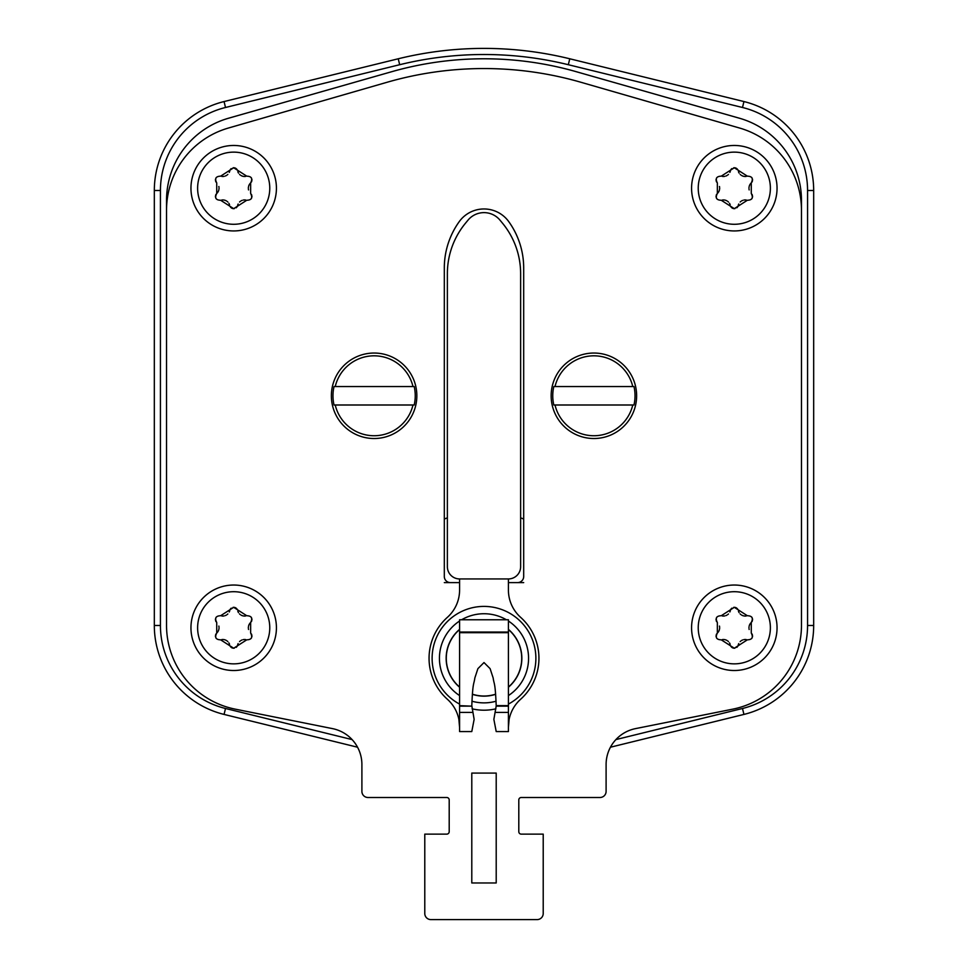 <?xml version="1.0" encoding="UTF-8"?>
<svg xmlns="http://www.w3.org/2000/svg" width="968" height="968" viewBox="0 0 968 968"><rect width="100%" height="100%" fill="white"/><g stroke="black" fill="none" stroke-linecap="round" stroke-linejoin="round"><path stroke-width="1.45" d="M444.312 519.054A103.782 103.782 0 0 1 447.373 517.844M520.627 517.844A103.782 103.782 0 0 1 523.688 519.054M606.101 791.388L606.101 764.526A36.627 36.627 0 0 1 610.457 747.211L743.944 714.42A91.573 91.573 0 0 0 813.677 625.485L813.677 190.49A91.573 91.573 0 0 0 743.944 101.555L569.777 58.782A359.588 359.588 0 0 0 398.223 58.782L224.056 101.555A91.573 91.573 0 0 0 154.323 190.49L154.323 625.485A91.573 91.573 0 0 0 224.056 714.42L357.543 747.211A36.627 36.627 0 0 1 361.899 764.526L361.899 791.388A6.111 6.111 0 0 0 367.997 797.499L446.756 797.499A2.444 2.444 0 0 1 449.2 799.943L449.2 831.681A2.444 2.444 0 0 1 446.756 834.126L424.783 834.126L424.783 913.49A6.111 6.111 0 0 0 430.881 919.6L537.119 919.6A6.111 6.111 0 0 0 543.217 913.49L543.217 834.126L521.244 834.126A2.444 2.444 0 0 1 518.8 831.681L518.8 799.943A2.444 2.444 0 0 1 521.244 797.499L600.003 797.499A6.111 6.111 0 0 0 606.101 791.388L606.101 764.526A36.627 36.627 0 0 1 635.54 728.614L732.776 709.145A85.474 85.474 0 0 0 801.468 625.328L801.468 210.189A85.474 85.474 0 0 0 739.685 128.066L580.788 82.232A349.218 349.218 0 0 0 387.212 82.232L228.315 128.066A85.474 85.474 0 0 0 166.532 210.189L166.532 625.328A85.474 85.474 0 0 0 235.224 709.145L332.46 728.614A36.627 36.627 0 0 1 361.899 764.526M801.468 615.563L801.468 200.412A85.474 85.474 0 0 0 739.431 118.217L576.057 71.644A335.787 335.787 0 0 0 391.943 71.644L228.569 118.217A85.474 85.474 0 0 0 166.532 200.412L166.532 615.563M508.418 582.603L517.577 582.603A6.111 6.111 0 0 0 523.688 576.492L523.688 267.967A79.364 79.364 0 0 0 508.442 221.212M459.558 221.212A79.364 79.364 0 0 0 444.312 267.967L444.312 576.492A6.111 6.111 0 0 0 450.423 582.603L459.582 582.603M444.312 582.603L450.423 582.603M517.577 582.603L523.688 582.603M447.373 517.88L447.373 273.678A79.364 79.364 0 0 1 465.535 223.148L467.992 220.172A20.751 20.751 0 0 1 500.008 220.172L502.465 223.148A79.364 79.364 0 0 1 520.627 273.678L520.627 517.88M520.627 273.678L520.627 566.728A12.209 12.209 0 0 1 508.418 578.937L459.582 578.937A12.209 12.209 0 0 1 447.373 566.728L447.373 273.678M523.688 267.967A79.364 79.364 0 0 0 508.805 221.696A30.528 30.528 0 0 0 459.195 221.696A79.364 79.364 0 0 0 444.312 267.967M496.209 773.081L471.791 773.081L471.791 882.973L496.209 882.973L496.209 773.081M446.756 834.126A2.444 2.444 0 0 0 449.2 831.681M449.2 799.943A2.444 2.444 0 0 0 446.756 797.499L367.997 797.499M521.244 797.499A2.444 2.444 0 0 0 518.8 799.943M518.8 831.681A2.444 2.444 0 0 0 521.244 834.126M543.217 834.126L543.217 913.49M537.119 919.6L430.881 919.6M331.371 395.779A42.737 42.737 0 0 1 374.108 353.042A42.737 42.737 0 0 1 416.845 395.779A42.737 42.737 0 0 1 374.108 438.516A42.737 42.737 0 0 1 331.371 395.779M335.231 404.999L334.021 404.999A41.128 41.128 0 0 1 334.021 386.559L335.231 386.559A39.954 39.954 0 0 1 412.985 386.559L414.195 386.559A41.128 41.128 0 0 1 414.195 404.999L335.231 404.999A39.954 39.954 0 0 0 412.985 404.999M412.985 386.559L335.231 386.559M551.155 395.779A42.737 42.737 0 0 1 593.892 353.042A42.737 42.737 0 0 1 636.629 395.779A42.737 42.737 0 0 1 593.892 438.516A42.737 42.737 0 0 1 551.155 395.779M555.015 404.999L553.805 404.999A41.128 41.128 0 0 1 553.805 386.559L555.015 386.559A39.954 39.954 0 0 1 632.769 386.559L633.98 386.559A41.128 41.128 0 0 1 633.98 404.999L555.015 404.999A39.954 39.954 0 0 0 632.769 404.999M632.769 386.559L555.015 386.559M233.687 230.941A42.737 42.737 0 0 1 190.95 188.203A42.737 42.737 0 0 1 233.687 145.466A42.737 42.737 0 0 1 276.424 188.203A42.737 42.737 0 0 1 233.687 230.941A42.737 42.737 0 0 1 190.95 188.203A42.737 42.737 0 0 1 233.687 145.466M233.687 167.754L246.755 176.164C251.535 176.285 252.842 178.536 250.651 182.916L250.651 193.491C252.842 197.871 251.547 200.122 246.755 200.255L233.687 208.664L220.631 200.255C215.84 200.134 214.545 197.871 216.723 193.491L216.723 182.916C214.533 178.548 215.84 176.297 220.631 176.164L233.687 167.754M237.341 170.126A4.005 4.005 0 0 0 236.628 169.037M236.204 168.638A4.005 4.005 0 0 0 235.272 168.081M234.764 167.9A4.005 4.005 0 0 0 233.07 167.803M231.231 168.601A4.005 4.005 0 0 0 230.614 169.194M230.42 169.448A4.005 4.005 0 0 0 230.057 170.09M245.569 176.418A7.199 7.199 0 0 1 244.335 176.478M244.202 176.466A7.199 7.199 0 0 1 242.218 176.079M241.976 175.982A7.199 7.199 0 0 1 240.996 175.498M240.185 174.954A7.199 7.199 0 0 1 239.532 174.373M238.515 173.103A7.199 7.199 0 0 1 237.813 171.638M251.341 182.093A4.005 4.005 0 0 0 251.753 181.173M251.934 180.229A4.005 4.005 0 0 0 251.874 179.286M251.595 178.354A4.005 4.005 0 0 0 251.087 177.519M248.546 189.909A7.199 7.199 0 0 1 248.389 189.062M248.34 188.216A7.199 7.199 0 0 1 248.389 187.368M248.546 186.522A7.199 7.199 0 0 1 250.651 182.916M251.099 198.888A4.005 4.005 0 0 0 251.595 198.053M251.874 197.121A4.005 4.005 0 0 0 251.934 196.177M251.753 195.233A4.005 4.005 0 0 0 251.341 194.326M237.596 205.543A7.199 7.199 0 0 1 238.128 204.018M239.544 202.022A7.199 7.199 0 0 1 240.221 201.429M241.056 200.872A7.199 7.199 0 0 1 242.048 200.4M243.174 200.073A7.199 7.199 0 0 1 245.594 200.001M230.033 206.293A4.005 4.005 0 0 0 230.759 207.382M231.183 207.769A4.005 4.005 0 0 0 232.102 208.338M232.623 208.507A4.005 4.005 0 0 0 234.316 208.616M236.144 207.817A4.005 4.005 0 0 0 236.761 207.225M236.954 206.971A4.005 4.005 0 0 0 237.329 206.329M221.805 200.001A7.199 7.199 0 0 1 223.039 199.94M223.184 199.94A7.199 7.199 0 0 1 225.157 200.34M225.399 200.436A7.199 7.199 0 0 1 226.391 200.908M227.19 201.453A7.199 7.199 0 0 1 227.855 202.046M228.871 203.316A7.199 7.199 0 0 1 229.561 204.768M216.046 194.326A4.005 4.005 0 0 0 215.622 195.233M215.453 196.189A4.005 4.005 0 0 0 215.501 197.133M215.791 198.065A4.005 4.005 0 0 0 216.287 198.9M218.841 186.509A7.199 7.199 0 0 1 218.986 187.344M219.034 188.203A7.199 7.199 0 0 1 218.986 189.05M218.841 189.885A7.199 7.199 0 0 1 216.723 193.491M216.287 177.531A4.005 4.005 0 0 0 215.791 178.354M215.501 179.286A4.005 4.005 0 0 0 215.453 180.242M215.622 181.185A4.005 4.005 0 0 0 216.046 182.093M229.791 170.876A7.199 7.199 0 0 1 229.259 172.389M227.831 174.397A7.199 7.199 0 0 1 227.153 174.99M226.331 175.535A7.199 7.199 0 0 1 225.338 176.007M224.201 176.333A7.199 7.199 0 0 1 221.781 176.418M734.313 230.941A42.737 42.737 0 0 1 691.575 188.203A42.737 42.737 0 0 1 734.313 145.466A42.737 42.737 0 0 1 777.05 188.203A42.737 42.737 0 0 1 734.313 230.941A42.737 42.737 0 0 1 691.575 188.203A42.737 42.737 0 0 1 734.313 145.466M734.313 167.754L747.369 176.164C752.16 176.285 753.455 178.536 751.277 182.916L751.277 193.491C753.467 197.871 752.16 200.122 747.369 200.255L734.313 208.664L721.245 200.255C716.465 200.134 715.158 197.871 717.349 193.491L717.349 182.916C715.158 178.548 716.453 176.297 721.245 176.164L734.313 167.754M737.967 170.126A4.005 4.005 0 0 0 737.241 169.037M736.817 168.638A4.005 4.005 0 0 0 735.898 168.081M735.377 167.9A4.005 4.005 0 0 0 733.683 167.803M731.856 168.601A4.005 4.005 0 0 0 731.239 169.194M731.046 169.448A4.005 4.005 0 0 0 730.671 170.09M746.195 176.418A7.199 7.199 0 0 1 744.961 176.478M744.815 176.466A7.199 7.199 0 0 1 742.843 176.079M742.601 175.982A7.199 7.199 0 0 1 741.609 175.498M740.81 174.954A7.199 7.199 0 0 1 740.145 174.373M739.129 173.103A7.199 7.199 0 0 1 738.439 171.638M751.955 182.093A4.005 4.005 0 0 0 752.378 181.173M752.547 180.229A4.005 4.005 0 0 0 752.499 179.286M752.209 178.354A4.005 4.005 0 0 0 751.712 177.519M749.159 189.909A7.199 7.199 0 0 1 749.014 189.062M748.966 188.216A7.199 7.199 0 0 1 749.014 187.368M749.159 186.522A7.199 7.199 0 0 1 751.277 182.916M751.712 198.888A4.005 4.005 0 0 0 752.209 198.053M752.499 197.121A4.005 4.005 0 0 0 752.547 196.177M752.378 195.233A4.005 4.005 0 0 0 751.955 194.326M738.209 205.543A7.199 7.199 0 0 1 738.741 204.018M740.169 202.022A7.199 7.199 0 0 1 740.847 201.429M741.67 200.872A7.199 7.199 0 0 1 742.662 200.4M743.799 200.073A7.199 7.199 0 0 1 746.219 200.001M730.659 206.293A4.005 4.005 0 0 0 731.372 207.382M731.796 207.769A4.005 4.005 0 0 0 732.728 208.338M733.236 208.507A4.005 4.005 0 0 0 734.93 208.616M736.769 207.817A4.005 4.005 0 0 0 737.386 207.225M737.58 206.971A4.005 4.005 0 0 0 737.943 206.329M722.43 200.001A7.199 7.199 0 0 1 723.665 199.94M723.798 199.94A7.199 7.199 0 0 1 725.782 200.34M726.024 200.436A7.199 7.199 0 0 1 727.004 200.908M727.815 201.453A7.199 7.199 0 0 1 728.468 202.046M729.485 203.316A7.199 7.199 0 0 1 730.187 204.768M716.659 194.326A4.005 4.005 0 0 0 716.247 195.233M716.066 196.189A4.005 4.005 0 0 0 716.126 197.133M716.405 198.065A4.005 4.005 0 0 0 716.913 198.9M719.454 186.509A7.199 7.199 0 0 1 719.611 187.344M719.66 188.203A7.199 7.199 0 0 1 719.611 189.05M719.454 189.885A7.199 7.199 0 0 1 717.349 193.491M716.901 177.531A4.005 4.005 0 0 0 716.405 178.354M716.126 179.286A4.005 4.005 0 0 0 716.066 180.242M716.247 181.185A4.005 4.005 0 0 0 716.659 182.093M730.404 170.876A7.199 7.199 0 0 1 729.872 172.389M728.456 174.397A7.199 7.199 0 0 1 727.779 174.99M726.944 175.535A7.199 7.199 0 0 1 725.952 176.007M724.826 176.333A7.199 7.199 0 0 1 722.406 176.418M734.313 670.509A42.737 42.737 0 0 1 691.575 627.772A42.737 42.737 0 0 1 734.313 585.035A42.737 42.737 0 0 1 777.05 627.772A42.737 42.737 0 0 1 734.313 670.509A42.737 42.737 0 0 1 691.575 627.772A42.737 42.737 0 0 1 734.313 585.035M734.313 607.323L747.369 615.733C752.16 615.854 753.455 618.104 751.277 622.485L751.277 633.06C753.467 637.44 752.16 639.691 747.369 639.824L734.313 648.233L721.245 639.824C716.465 639.703 715.158 637.44 717.349 633.06L717.349 622.485C715.158 618.116 716.453 615.866 721.245 615.733L734.313 607.323M737.967 609.695A4.005 4.005 0 0 0 737.241 608.606M736.817 608.207A4.005 4.005 0 0 0 735.898 607.65M735.377 607.468A4.005 4.005 0 0 0 733.683 607.372M731.856 608.17A4.005 4.005 0 0 0 731.239 608.763M731.046 609.017A4.005 4.005 0 0 0 730.671 609.659M746.195 615.987A7.199 7.199 0 0 1 744.961 616.047M744.815 616.035A7.199 7.199 0 0 1 742.843 615.636M742.601 615.551A7.199 7.199 0 0 1 741.609 615.067M740.81 614.523A7.199 7.199 0 0 1 740.145 613.942M739.129 612.671A7.199 7.199 0 0 1 738.439 611.207M751.955 621.662A4.005 4.005 0 0 0 752.378 620.742M752.547 619.798A4.005 4.005 0 0 0 752.499 618.854M752.209 617.923A4.005 4.005 0 0 0 751.712 617.088M749.159 629.478A7.199 7.199 0 0 1 749.014 628.631M748.966 627.784A7.199 7.199 0 0 1 749.014 626.937M749.159 626.09A7.199 7.199 0 0 1 751.277 622.485M751.712 638.457A4.005 4.005 0 0 0 752.209 637.622M752.499 636.69A4.005 4.005 0 0 0 752.547 635.746M752.378 634.802A4.005 4.005 0 0 0 751.955 633.895M738.209 645.111A7.199 7.199 0 0 1 738.741 643.587M740.169 641.59A7.199 7.199 0 0 1 740.847 640.997M741.67 640.441A7.199 7.199 0 0 1 742.662 639.969M743.799 639.642A7.199 7.199 0 0 1 746.219 639.57M730.659 645.862A4.005 4.005 0 0 0 731.372 646.951M731.796 647.338A4.005 4.005 0 0 0 732.728 647.907M733.236 648.076A4.005 4.005 0 0 0 734.93 648.173M736.769 647.386A4.005 4.005 0 0 0 737.386 646.793M737.58 646.539A4.005 4.005 0 0 0 737.943 645.898M722.43 639.558A7.199 7.199 0 0 1 723.665 639.509M723.798 639.509A7.199 7.199 0 0 1 725.782 639.909M726.024 640.005A7.199 7.199 0 0 1 727.004 640.477M727.815 641.022A7.199 7.199 0 0 1 728.468 641.602M729.485 642.885A7.199 7.199 0 0 1 730.187 644.337M716.659 633.895A4.005 4.005 0 0 0 716.247 634.802M716.066 635.758A4.005 4.005 0 0 0 716.126 636.702M716.405 637.634A4.005 4.005 0 0 0 716.913 638.469M719.454 626.078A7.199 7.199 0 0 1 719.611 626.913M719.66 627.76A7.199 7.199 0 0 1 719.611 628.619M719.454 629.454A7.199 7.199 0 0 1 717.349 633.06M716.901 617.088A4.005 4.005 0 0 0 716.405 617.923M716.126 618.854A4.005 4.005 0 0 0 716.066 619.81M716.247 620.754A4.005 4.005 0 0 0 716.659 621.662M730.404 610.445A7.199 7.199 0 0 1 729.872 611.957M728.456 613.966A7.199 7.199 0 0 1 727.779 614.559M726.944 615.104A7.199 7.199 0 0 1 725.952 615.575M724.826 615.902A7.199 7.199 0 0 1 722.406 615.987M233.687 670.509A42.737 42.737 0 0 1 190.95 627.772A42.737 42.737 0 0 1 233.687 585.035A42.737 42.737 0 0 1 276.424 627.772A42.737 42.737 0 0 1 233.687 670.509A42.737 42.737 0 0 1 190.95 627.772A42.737 42.737 0 0 1 233.687 585.035M233.687 607.323L246.755 615.733C251.535 615.854 252.842 618.104 250.651 622.485L250.651 633.06C252.842 637.44 251.547 639.691 246.755 639.824L233.687 648.233L220.631 639.824C215.84 639.703 214.545 637.44 216.723 633.06L216.723 622.485C214.533 618.116 215.84 615.866 220.631 615.733L233.687 607.323M237.341 609.695A4.005 4.005 0 0 0 236.628 608.606M236.204 608.207A4.005 4.005 0 0 0 235.272 607.65M234.764 607.468A4.005 4.005 0 0 0 233.07 607.372M231.231 608.17A4.005 4.005 0 0 0 230.614 608.763M230.42 609.017A4.005 4.005 0 0 0 230.057 609.659M245.569 615.987A7.199 7.199 0 0 1 244.335 616.047M244.202 616.035A7.199 7.199 0 0 1 242.218 615.636M241.976 615.551A7.199 7.199 0 0 1 240.996 615.067M240.185 614.523A7.199 7.199 0 0 1 239.532 613.942M238.515 612.671A7.199 7.199 0 0 1 237.813 611.207M251.341 621.662A4.005 4.005 0 0 0 251.753 620.742M251.934 619.798A4.005 4.005 0 0 0 251.874 618.854M251.595 617.923A4.005 4.005 0 0 0 251.087 617.088M248.546 629.478A7.199 7.199 0 0 1 248.389 628.631M248.34 627.784A7.199 7.199 0 0 1 248.389 626.937M248.546 626.09A7.199 7.199 0 0 1 250.651 622.485M251.099 638.457A4.005 4.005 0 0 0 251.595 637.622M251.874 636.69A4.005 4.005 0 0 0 251.934 635.746M251.753 634.802A4.005 4.005 0 0 0 251.341 633.895M237.596 645.111A7.199 7.199 0 0 1 238.128 643.587M239.544 641.59A7.199 7.199 0 0 1 240.221 640.997M241.056 640.441A7.199 7.199 0 0 1 242.048 639.969M243.174 639.642A7.199 7.199 0 0 1 245.594 639.57M230.033 645.862A4.005 4.005 0 0 0 230.759 646.951M231.183 647.338A4.005 4.005 0 0 0 232.102 647.907M232.623 648.076A4.005 4.005 0 0 0 234.316 648.173M236.144 647.386A4.005 4.005 0 0 0 236.761 646.793M236.954 646.539A4.005 4.005 0 0 0 237.329 645.898M221.805 639.558A7.199 7.199 0 0 1 223.039 639.509M223.184 639.509A7.199 7.199 0 0 1 225.157 639.909M225.399 640.005A7.199 7.199 0 0 1 226.391 640.477M227.19 641.022A7.199 7.199 0 0 1 227.855 641.602M228.871 642.885A7.199 7.199 0 0 1 229.561 644.337M216.046 633.895A4.005 4.005 0 0 0 215.622 634.802M215.453 635.758A4.005 4.005 0 0 0 215.501 636.702M215.791 637.634A4.005 4.005 0 0 0 216.287 638.469M218.841 626.078A7.199 7.199 0 0 1 218.986 626.913M219.034 627.76A7.199 7.199 0 0 1 218.986 628.619M218.841 629.454A7.199 7.199 0 0 1 216.723 633.06M216.287 617.088A4.005 4.005 0 0 0 215.791 617.923M215.501 618.854A4.005 4.005 0 0 0 215.453 619.81M215.622 620.754A4.005 4.005 0 0 0 216.046 621.662M229.791 610.445A7.199 7.199 0 0 1 229.259 611.957M227.831 613.966A7.199 7.199 0 0 1 227.153 614.559M226.331 615.104A7.199 7.199 0 0 1 225.338 615.575M224.201 615.902A7.199 7.199 0 0 1 221.781 615.987M508.418 704.087A51.897 51.897 0 0 0 484 606.404A51.897 51.897 0 0 0 459.582 704.087M472.106 708.818A51.897 51.897 0 0 0 495.894 708.818M459.582 687.22A37.849 37.849 0 0 1 459.582 629.381M508.418 629.381A37.849 37.849 0 0 1 508.418 687.22M472.36 694.322A37.849 37.849 0 0 0 495.64 694.322M508.418 726.557L509.132 719.357A36.627 36.627 0 0 1 520.627 699.259A54.946 54.946 0 0 0 520.627 617.342A36.627 36.627 0 0 1 508.418 590.044L508.418 578.937M459.582 578.937L459.582 590.044A36.627 36.627 0 0 1 447.373 617.342A54.946 54.946 0 0 0 447.373 699.259A36.627 36.627 0 0 1 458.868 719.357L459.582 726.557M459.582 719.357L458.868 719.357L459.582 727.355M459.582 731.566L459.582 619.762L508.418 619.762L508.418 705.648L496.197 705.648C495.18 681.411 494.164 685.163 493.148 677.927L490.098 668.646L484 662.56L477.902 668.646L474.852 677.927C473.836 685.163 472.82 681.411 471.803 705.648L474.139 719.357L471.791 731.566L459.582 731.566M508.418 706.156L496.173 706.156L493.861 719.357L496.209 731.566L508.418 731.566L508.418 705.648M508.418 727.355L509.132 719.357L508.418 719.357M459.582 705.648L471.827 706.156L459.582 706.156M743.944 714.42L742.492 708.491L615.914 739.588L742.492 708.491A85.474 85.474 0 0 0 807.566 625.485L807.566 190.49A85.474 85.474 0 0 0 742.492 107.484L568.313 64.711A353.489 353.489 0 0 0 399.687 64.711L225.508 107.484A85.474 85.474 0 0 0 160.434 190.49L160.434 625.485A85.474 85.474 0 0 0 225.508 708.491L352.086 739.588L225.508 708.491L224.056 714.42M154.323 190.49L160.434 190.49L160.434 625.485L154.323 625.485M807.566 625.485L813.677 625.485M807.566 190.49L813.677 190.49M569.777 58.782L568.313 64.711L742.492 107.484L743.944 101.555M224.056 101.555L225.508 107.484L399.687 64.711L398.223 58.782M233.687 224.286A36.07 36.07 0 0 1 197.617 188.203A36.07 36.07 0 0 1 233.687 152.133A36.07 36.07 0 0 1 269.769 188.203A36.07 36.07 0 0 1 233.687 224.286M734.313 224.286A36.07 36.07 0 0 1 698.23 188.203A36.07 36.07 0 0 1 734.313 152.133A36.07 36.07 0 0 1 770.383 188.203A36.07 36.07 0 0 1 734.313 224.286M734.313 663.854A36.07 36.07 0 0 1 698.23 627.772A36.07 36.07 0 0 1 734.313 591.702A36.07 36.07 0 0 1 770.383 627.772A36.07 36.07 0 0 1 734.313 663.854M233.687 663.854A36.07 36.07 0 0 1 197.617 627.772A36.07 36.07 0 0 1 233.687 591.702A36.07 36.07 0 0 1 269.769 627.772A36.07 36.07 0 0 1 233.687 663.854M459.582 695.581A44.564 44.564 0 0 1 459.582 621.02M461.615 619.762A44.564 44.564 0 0 1 506.385 619.762M508.418 621.02A44.564 44.564 0 0 1 508.418 695.581M471.936 701.207A44.564 44.564 0 0 0 496.064 701.207M459.582 687.038A37.704 37.704 0 0 1 459.582 629.563M508.418 629.563A37.704 37.704 0 0 1 508.418 687.038M472.372 694.177A37.704 37.704 0 0 0 495.628 694.177M459.582 712.4L472.977 712.4M459.582 632.685L508.418 632.685M495.023 712.4L508.418 712.4M459.582 632.043L508.418 632.043"/></g></svg>
